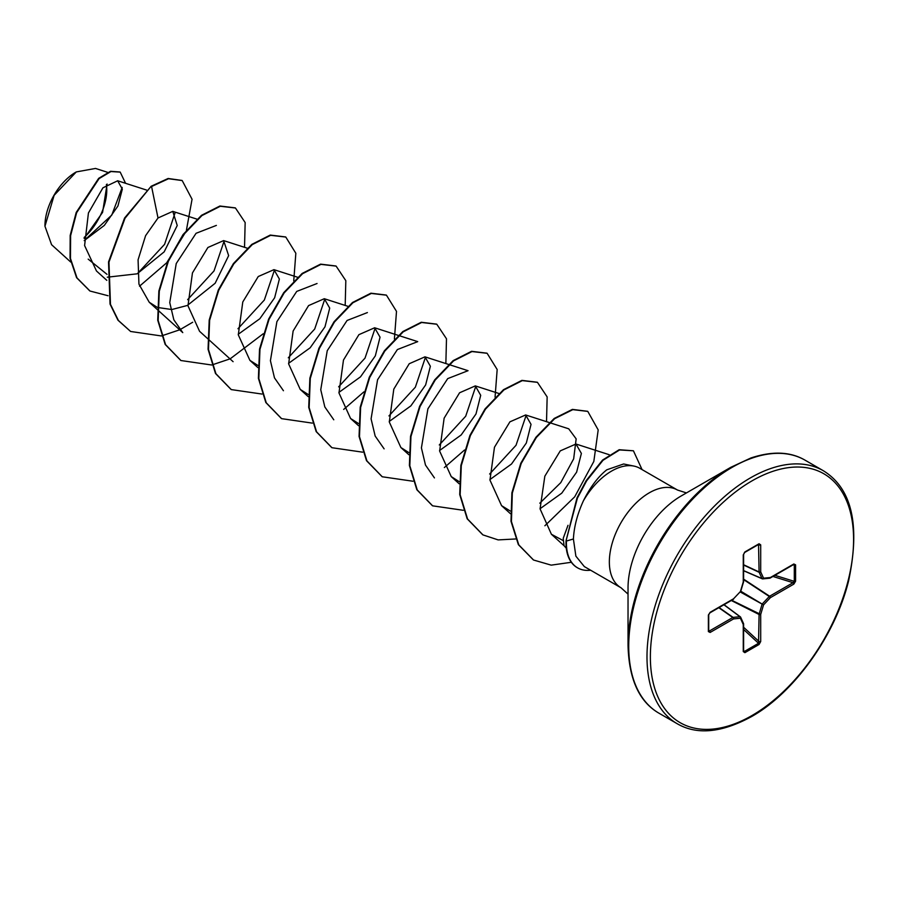 <?xml version="1.0" encoding="UTF-8"?>
<svg xmlns="http://www.w3.org/2000/svg" width="899" height="899" viewBox="0 0 899 899"><rect width="100%" height="100%" fill="white"/><g stroke="black" fill="none" stroke-linecap="round" stroke-linejoin="round"><path stroke-width="1.35" d="M75.864 172.17A43.714 25.239 120 0 0 44.95 225.705A43.714 25.239 120 0 0 44.95 226.087M107.689 172.361L95.508 168.439L76.291 171.923L54.131 195.319L44.95 226.233L51.58 244.708L70.729 262.047M681.139 495.99A75.1 43.366 120 0 0 681.127 495.99L730.831 467.3A145.38 83.933 120 0 0 730.82 467.3A145.38 83.933 120 0 0 628.03 645.347C628.918 679.217 639.234 701.838 658.978 713.199L677.25 723.751C696.961 735.168 721.706 732.797 751.485 716.627C793.986 692.893 835.238 635.447 848.611 580.821C860.41 525.162 851.982 488.46 823.327 470.728A146.076 84.337 120 0 0 750.294 477.965A146.076 84.337 120 0 0 654.854 606.69A146.076 84.337 120 0 0 677.25 723.751M567.999 525.297L563.223 538.299L564.044 545.693L566.303 548.244M633.952 466.087L623.625 463.985L606.803 469.795C598.138 476.661 590.351 486.977 583.44 500.743A56.435 32.589 -60 0 1 611.59 471.076A56.435 32.589 -60 0 1 633.952 466.087A56.435 32.589 -60 0 1 639.807 468.289L677.475 490.034A56.435 32.589 120 0 0 649.258 492.832A56.435 32.589 120 0 0 612.388 542.558A56.435 32.589 120 0 0 621.04 587.789L628.03 594.115M621.04 587.789L584.328 566.584L575.877 556.155L573.405 538.995C574.034 526.735 577.383 513.992 583.44 500.743M107.037 274.364L88.181 259.126M84.203 240.617L104.329 225.402L117.926 206.006L122.331 189.127L117.668 180.778L102.935 187.801L88.428 212.984L84.596 245.562L96.474 270.981L106.824 280.353M107.318 277.195L137.131 273.824L164.18 251.844L177.238 225.492L172.765 211.366L158.01 217.985L145.593 235.662L138.075 259.822L138.94 284.129L149.223 302.233L157.19 307.312M157.617 307.48L171.821 309.537L187.363 305.458L215.153 283.252L228.649 255.619L223.626 240.606L207.905 247.483L192.453 272.914L187.97 305.784L199.556 331.293L233.099 361.679M238.246 334.282L259.822 318.74L274.644 297.76L279.375 279.05L273.959 269.655L258.249 276.532L242.786 301.963L238.302 334.844L249.9 360.342L257.856 365.432M288.579 363.342L310.166 347.789L324.988 326.82L329.708 308.11L324.303 298.715L308.582 305.593L293.13 331.012L288.635 363.893L300.232 389.402L308.188 394.492M338.912 392.402L360.499 376.85L375.321 355.88L380.041 337.181L374.636 327.775L358.903 334.664L343.474 360.049L338.968 392.942L350.565 418.473L358.521 423.541M389.245 421.462L410.843 405.899L425.643 384.941L430.374 366.253L424.969 356.836L409.236 363.724L393.807 389.098L389.301 422.013L400.887 447.533L408.854 452.602M439.577 450.523L461.187 434.947L475.987 413.989L480.707 395.313L475.301 385.896L459.569 392.784L444.14 418.159L439.633 451.073L451.231 476.582L459.187 481.662M489.91 479.583L511.531 463.996L526.331 443.027L531.039 424.362L525.634 414.956L509.902 421.845L494.472 447.23L489.966 480.111L501.563 505.643L510.362 511.07M540.063 508.722L561.763 493.158L576.63 472.144L581.383 453.433L575.967 444.016L560.257 450.882L544.839 476.178L540.074 508.879L551.402 534.253L562.943 540.468M525.634 414.956L568.719 428.812L576.158 438.869L573.663 458.85L560.751 482.662L539.805 503.204M526.196 415.158L516.037 445.263L489.629 474.031M434.442 477.908L425.485 465.064L421.417 447.904L427.902 408.831L447.713 378.614L468.053 370.691L449.095 364.589M475.852 386.098L465.704 416.215L439.296 444.971M384.109 448.848L375.164 436.049L371.085 418.867L377.569 379.749L397.369 349.565L417.72 341.631L398.763 335.529M425.53 357.038L415.36 387.177L388.964 415.911M333.776 419.788L324.82 406.944L320.752 389.739L327.236 350.7L347.07 320.471L367.388 312.571M375.198 327.989L365.028 358.105L338.631 386.851M283.443 390.728L274.476 377.872L270.419 360.69L276.892 321.651L296.726 291.411L317.055 283.511M324.854 298.929L314.706 329.023L288.298 357.791M274.532 269.869L264.34 300.03L237.965 328.731M157.572 309.795L182.767 332.619L173.822 319.774L169.754 302.581L176.238 263.531L196.061 233.302L216.378 225.402M224.199 240.808L214.018 270.936L187.633 299.67M175.08 212.782L164.596 244.326L137.39 273.678M122.197 187.43L111.779 215.086L84.989 239.808M84.146 238.449L102.576 212.389L107.093 184.048M158.01 217.985L151.571 186.509L168.551 178.721L182.194 180.564L192.06 199.252L186.408 230.256M185.778 231.807L166.686 262.8L139.525 286.197M108.06 295.737L89.99 291.029L76.999 277.915L70.47 258.474L70.616 235.639L76.629 212.692L99.104 178.586L110.959 171.54L120.196 172.114L125.59 183.317M151.156 186.273L124.568 218.03L108.532 261.935L110.049 304.098L117.983 320.224L130.613 331.473L118.398 320.471L110.465 304.345L108.959 262.182L124.995 218.277L151.156 186.273L168.124 178.485L181.98 180.441M89.788 290.905L76.584 277.679L70.055 258.238L70.189 235.392L76.201 212.456L98.676 178.339L110.532 171.304L119.983 172.001M795.593 564.853L795.593 581.204L793.828 584.114L770.398 597.644L763.543 604.892L760.7 614.444L760.7 641.504L759.059 644.493L744.9 652.663L743.259 651.573L743.259 624.513L740.416 618.231L733.562 618.917L710.131 632.447L708.367 631.57L708.367 615.219L710.131 612.309L733.562 598.779L740.416 591.542L743.259 581.979L743.259 554.919L744.9 551.93L759.059 543.76L760.7 544.861L760.7 571.91L763.543 578.192L770.398 577.518L793.828 563.988L795.593 564.853A1.191 0.685 180 0 1 794.289 565.01L793.053 564.516A1.191 0.685 -120 0 0 793.581 564.527L793.581 564.527A1.191 0.685 -120 0 0 793.828 563.988M130.613 331.473L161.303 335.945M161.618 335.878L179.676 329.821M179.935 329.697L192.689 322.247M244.528 247.315L245.157 222.547L235.448 207.995L220.322 206.264L201.904 215.58L183.486 234.796L168.36 261.272L159.292 291.242L158.145 320.426L165.585 344.665L180.946 360.533L211.636 364.994M211.95 364.938L230.009 358.881M230.268 358.757L263.227 333.765M293.737 280.926L295.838 253.271L285.792 237.055L270.655 235.313L252.237 244.629L233.83 263.845L218.693 290.321L209.624 320.291L208.478 349.475L215.917 373.714L231.268 389.593L261.969 394.054M345.194 305.435L345.823 280.679L336.125 266.115L320.988 264.373L302.57 273.689L284.163 292.905L269.026 319.381L259.957 349.351L258.811 378.546L266.25 402.786L281.612 418.653L312.301 423.114M343.676 409.427L363.893 391.885M394.403 339.047L396.504 311.391L386.446 295.175L371.321 293.445L352.902 302.749L334.484 321.977L319.359 348.441L310.29 378.423L309.144 407.607L316.583 431.846L331.945 447.713L362.634 452.175M445.859 363.556L446.488 338.788L436.79 324.236L421.653 322.494L403.235 331.81L384.828 351.026L369.691 377.501L360.623 407.472L359.476 436.656L366.916 460.895L382.266 476.773L412.967 481.235M444.353 467.547L464.558 450.006M495.068 397.167L497.169 369.511L487.123 353.296L471.986 351.554L453.579 360.87L435.161 380.086L420.024 406.562L410.955 436.532L409.809 465.716L417.248 489.955L432.61 505.834L463.3 510.295M546.525 421.676L547.154 396.909L537.456 382.345L522.319 380.614L503.901 389.93L485.482 409.146L470.357 435.622L461.288 465.603L460.142 494.787L467.581 519.026L482.943 534.894L498.158 539.906L515.565 538.973M544.873 525.758L574.697 496.832L593.823 461.457L598.195 429.913L587.789 411.405L572.832 409.641L554.627 418.698L536.355 437.487L521.206 463.491L512.318 493.068L511.43 521.532L518.779 544.861L533.557 560.021L551.211 565.145L571.337 562.28M642.066 469.593L633.424 450.792L619.58 449.961L603.004 460.288L586.642 480.808L577.416 498.113L566.044 540.771L577.001 497.877L586.227 480.56L602.588 460.041L619.164 449.725L633.424 450.792M235.246 207.871L219.895 206.017L201.488 215.333L183.07 234.549L167.933 261.025L158.865 290.995L157.73 320.19L165.169 344.429L180.733 360.409M285.579 236.931L270.239 235.077L251.821 244.382L233.403 263.598L218.277 290.074L209.209 320.044L208.062 349.239L215.49 373.478L231.065 389.469M335.911 265.992L320.572 264.137L302.154 273.442L283.736 292.669L268.61 319.134L259.541 349.115L258.395 378.299L265.834 402.538L281.398 418.529M386.244 295.052L370.894 293.198L352.487 302.514L334.068 321.73L318.931 348.205L309.874 378.176L308.728 407.371L316.167 431.599L331.731 447.59M436.577 324.112L421.238 322.258L402.819 331.562L384.401 350.779L369.275 377.254L360.207 407.225L359.061 436.42L366.489 460.659L382.064 476.65M486.91 353.172L471.57 351.318L453.152 360.623L434.734 379.839L419.608 406.314L410.54 436.285L409.393 465.48L416.833 489.719L432.397 505.71M537.242 382.232L521.903 380.378L503.485 389.694L485.067 408.91L469.93 435.386L460.872 465.356L459.726 494.551L467.165 518.779L482.729 534.77M587.575 411.293L572.405 409.393L554.211 418.451L535.939 437.251L520.791 463.255L511.891 492.821L511.003 521.285L518.363 544.625L533.343 559.897M590.632 570.224A54.142 31.251 -60 0 1 577.63 567.876A54.142 31.251 -60 0 1 566.46 541.018L573.405 538.995M577.428 567.752A54.142 31.251 -60 0 1 577.214 567.64A54.142 31.251 -60 0 1 566.044 540.771M84.146 237.471A43.714 25.239 120 0 0 106.385 184.598M793.828 584.114A1.191 0.685 -120 0 0 793.053 582.698L794.289 581.35L794.289 565.01L793.053 564.516M743.608 570.753L762.217 578.799A1.191 1.191 0 0 0 762.813 578.889A1.191 0.899 -95.7 0 1 762.442 578.832A1.191 0.685 -66.6 0 1 761.992 578.563A1.191 0.899 -24.3 0 0 763.543 578.192A1.191 0.899 -95.7 0 1 762.813 578.889L769.668 578.214A1.191 0.899 -95.7 0 0 770.398 577.518A1.191 0.685 -120 0 1 769.971 578.113M743.608 570.618L761.992 578.563L759.149 572.292A1.191 0.641 -65 0 1 759.082 571.955L758.531 544.367A1.191 0.685 -120 0 0 758.812 544.311L758.812 544.311A1.191 0.685 -120 0 0 759.059 543.76M760.7 544.861A1.191 0.685 0 0 1 759.082 544.895L758.531 544.367M710.131 632.447A1.191 0.685 -120 0 0 709.356 631.019L732.786 617.501L718.807 607.702M743.259 651.573A1.191 0.685 0 0 0 743.608 651.078L743.608 624.03A1.191 0.685 0 0 1 743.259 624.513A1.191 0.899 -24.3 0 0 743.507 623.535L740.664 617.253A1.191 0.899 -24.3 0 1 740.416 618.231A1.191 0.899 -95.7 0 0 739.967 616.703A1.191 0.685 -53.4 0 1 740.428 616.972A1.191 0.899 -24.3 0 1 740.664 617.253A1.191 1.191 0 0 0 740.293 616.793L724.021 604.69M744.9 652.663A1.191 0.685 -120 0 0 744.383 651.46L743.327 650.64L744.383 651.46L758.531 643.291L759.082 614.489A1.191 0.618 -63.3 0 1 759.149 614.084L761.992 604.521A1.191 0.596 -60 0 1 762.442 603.735L769.308 596.486L743.608 579.608M795.593 581.204A1.191 0.685 180 0 1 794.289 581.35L774.882 575.326M769.308 578.147A1.191 0.899 -95.7 0 0 769.668 578.214A1.191 1.191 0 0 0 770.151 578.057L793.817 564.437M743.608 579.136L769.623 596.228A1.191 0.685 -120 0 1 770.398 597.644L769.308 596.486A1.191 0.618 -56.7 0 1 769.623 596.228L793.053 582.698L772.938 576.45M740.315 592.003L763.543 604.892L740.776 591.216M743.608 565.044L759.149 572.292A1.191 0.899 -24.3 0 0 760.7 571.91A1.191 0.685 0 0 1 759.082 571.955L743.608 564.741M731.28 600.498L759.082 614.489A1.191 0.685 180 0 0 760.7 614.444L731.685 600.262M760.7 641.504A1.191 0.685 180 0 1 759.082 641.549L743.608 627.244M744.383 552.537A1.191 0.685 -120 0 0 744.653 552.48L744.653 552.48A1.191 0.685 -120 0 0 744.9 551.93M759.059 644.493A1.191 0.685 -120 0 0 758.531 643.291L743.608 629.491M758.925 544.255L744.653 552.48L743.608 554.436A1.191 0.685 180 0 1 743.259 554.919M743.54 581.72L743.259 581.979A1.191 0.685 180 0 0 743.608 581.496L743.608 554.436M740.551 591.104L740.439 591.868A1.191 1.191 0 0 0 740.72 591.396L743.563 581.833A1.191 1.191 0 0 0 743.608 581.496A1.191 0.685 180 0 0 743.327 581.046M743.563 623.839A1.191 0.685 0 0 1 743.608 624.03A1.191 1.191 0 0 0 743.507 623.535A1.191 0.899 -24.3 0 0 743.271 623.243M740.113 591.868L733.562 598.779A1.191 0.685 -120 0 1 733.314 599.33A1.191 1.191 0 0 0 733.584 599.116L733.472 599.161M719.076 607.544L733.112 617.388A1.191 0.641 -55 0 0 732.786 617.501A1.191 0.685 -120 0 1 733.562 618.917A1.191 0.899 -95.7 0 0 733.112 617.388L739.967 616.703L723.897 604.757M732.786 599.307A1.191 0.685 -120 0 0 733.314 599.33L709.884 612.86A1.191 0.685 -120 0 0 710.131 612.309M708.626 614.466A1.191 0.685 180 0 1 708.715 614.736L708.715 614.736A1.191 0.685 180 0 1 708.367 615.219M708.626 630.817A1.191 0.685 180 0 1 708.715 631.076L708.715 631.076A1.191 0.685 180 0 1 708.367 631.57M751.98 480.886A143.694 82.955 120 0 0 650.37 656.877A143.694 82.955 120 0 0 751.98 715.537A143.694 82.955 120 0 0 853.589 539.557A143.694 82.955 120 0 0 751.98 480.886M628.03 645.347L628.03 587.968A75.1 43.366 120 0 1 681.127 495.99L730.82 467.3L750.901 457.973C772.376 450.882 790.435 451.613 805.066 460.176A146.076 84.337 120 0 0 732.022 467.413A146.076 84.337 120 0 0 636.593 596.138A146.076 84.337 120 0 0 658.978 713.199M759.082 544.895L757.879 544.839M708.715 630.008L709.356 631.019M743.608 650.528L744.383 651.46M794.289 565.01L793.109 564.808M686.454 492.922L677.475 490.034M117.668 180.766L146.593 190.071M172.765 211.366L196.926 219.131M149.223 302.233L157.156 309.413M223.626 240.595L247.259 248.191M273.959 269.655L297.591 277.252M249.888 360.353L257.822 367.534M324.303 298.715L347.924 306.312M300.221 389.413L308.155 396.594M374.636 327.775L398.257 335.372M350.554 418.473L358.487 425.654M424.969 356.836L448.59 364.432M400.887 447.533L408.82 454.714M475.301 385.896L498.923 393.492M451.219 476.582L459.153 483.774M501.552 505.643L510.418 513.677M575.967 444.016L609.23 454.714M551.39 534.253L564.257 545.907M805.066 460.176L823.327 470.728M709.884 612.86L708.715 614.736L708.715 631.188"/></g></svg>
